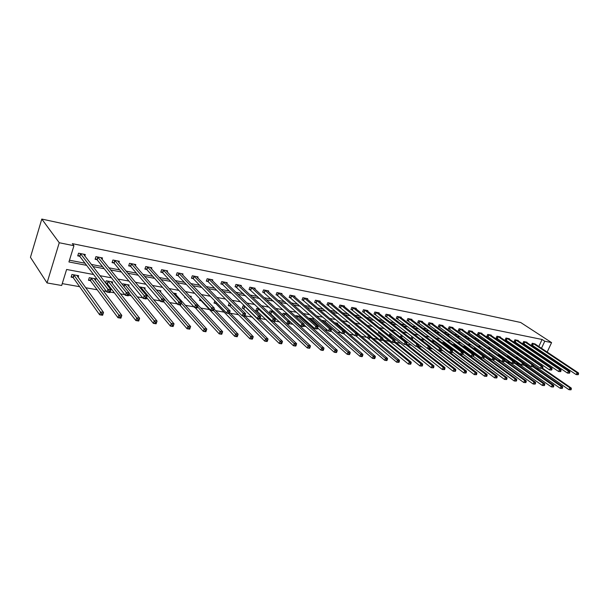 <?xml version="1.0" encoding="UTF-8"?>
<svg xmlns="http://www.w3.org/2000/svg" width="609" height="609" viewBox="0 0 609 609"><rect width="100%" height="100%" fill="white"/><g stroke="black" fill="none" stroke-linecap="round" stroke-linejoin="round"><path stroke-width="0.91" d="M93.588 274.507L66.609 269.483L61.669 285.492L47.038 282.934L30.45 257.31L41.793 219.065L520.665 322.481L551.579 342.608L544.758 341.223L542.094 339.479L72.349 243.646L73.94 245.716L68.931 261.954L86.615 265.341M539.231 369.054L536.628 368.597M62.247 283.619L79.634 286.687M85.663 287.745L97.196 289.785M103.256 290.851L106.461 291.414M110.122 292.061L114.355 292.807M120.445 293.881L124.83 294.649M128.438 295.289L131.118 295.761M137.231 296.842L142.75 297.809M146.305 298.44L147.507 298.646M153.635 299.727L160.228 300.892M169.675 302.559L177.288 303.899M185.357 305.322L193.944 306.837M200.688 308.025L209.488 309.578M215.693 310.666L224.158 312.158M230.369 313.254L238.515 314.693M244.932 315.82L252.568 317.167M260.081 318.492L266.331 319.596M274.895 321.103L279.805 321.971M289.374 323.661L293.013 324.3M299.247 325.396L300.29 325.579M303.541 326.158L305.954 326.576M312.189 327.68L314.16 328.03M317.396 328.601L318.629 328.814M324.871 329.918L327.733 330.421M337.295 332.103L341.017 332.765M349.482 334.25L354.027 335.057M361.426 336.358L366.763 337.302M373.15 338.421L378.425 339.358M384.644 340.454L389.707 341.344M395.919 342.441L400.775 343.293M406.979 344.389L411.646 345.212M418.269 346.376L422.319 347.092M429.756 348.401L432.793 348.942M441.015 350.388L443.078 350.754M452.053 352.337L453.18 352.535M459.338 353.616L459.833 353.707M469.257 355.367L470.475 355.58M478.994 357.087L480.912 357.422M488.57 358.77L491.151 359.226M497.972 360.429L501.123 360.985M507.213 362.058L510.22 362.591M516.303 363.657L519.173 364.167M525.24 365.233L527.973 365.72M532.768 359.698L533.233 358.693M525.514 358.001L525.019 359.066M516.523 358.023L517.071 358.122M516.752 356.676L516.234 357.818M507.853 355.344L507.388 356.364L508.302 356.531M498.794 353.996L498.459 354.743L499.388 354.91M489.583 352.641L489.377 353.091L490.329 353.266M484.361 350.609L484.551 350.19L483.325 349.962M475.028 348.911L475.218 348.477L473.163 348.097M465.535 347.183L465.733 346.734L462.81 346.201M455.875 345.425L456.08 344.968L452.312 344.298M445.636 343.05L442.431 342.464L442.256 342.859M434.872 341.07L432.367 340.614L432.025 341.405M423.902 339.061L422.121 338.733L421.603 339.951M412.719 337.013L411.692 336.823L410.991 338.49L453.172 371.231L454.093 369.115L455.814 369.397L429.238 348.751L427.404 348.439L385.345 315.972M401.323 334.92L400.227 336.899L401.339 337.104M390.148 333.146L389.41 334.935L390.544 335.14M378.973 331.524L378.395 332.933L379.544 333.146M367.577 329.895L367.174 330.9L368.346 331.113M360.832 327.969L361.008 327.52L360.094 327.353M355.961 328.266L355.74 328.822L356.874 329.027M349.185 326.043L349.444 325.396L347.495 325.046M337.386 323.904L337.652 323.234L334.638 322.686M325.358 321.727L325.632 321.034L321.514 320.273M313.102 319.504L313.384 318.781L308.504 318.172M300.595 317.243L300.884 316.49L296.012 315.599L295.685 316.459M287.722 314.077L283.17 313.239L282.599 314.762M288.057 314.381L287.844 314.937M273.73 311.511L270.069 310.834L269.231 313.072M269.285 313.117L270.594 313.353M259.434 308.885L256.701 308.382L255.849 310.681L257.249 310.933M244.818 306.205L243.052 305.878L242.207 308.2L243.63 308.458M229.875 303.465L229.121 303.32L228.276 305.672L229.73 305.931M214.825 300.899L214.048 303.084L215.54 303.358M200.049 298.943L199.524 300.45L201.046 300.724M190.891 297.466L191.272 296.377L189.566 296.065M184.938 297.009L184.679 297.755L185.806 297.953M175.834 294.764L176.229 293.622L173.177 293.058M160.449 292.008L160.86 290.798L156.399 289.975M144.721 289.191L145.148 287.912L139.202 286.824M128.644 286.321L129.085 284.966L122.812 283.817L122.516 284.73M112.193 283.391L112.657 281.952L106.24 280.779L105.563 282.888M106.012 283.459L107.146 283.672M95.369 280.406L95.857 278.869L89.287 277.666L88.465 280.277L90.239 280.597M78.15 277.354L78.66 275.717L71.938 274.484L71.124 277.125L72.935 277.453M69.464 260.218L84.986 263.21M91.281 264.42L102.525 266.59M108.859 267.808L119.661 269.886M126.033 271.112L136.401 273.114M142.803 274.347L152.76 276.265M159.193 277.506L168.754 279.348M175.209 280.589L184.39 282.355M190.868 283.604L199.691 285.301M206.185 286.557L214.65 288.186M221.166 289.442L229.288 291.003M235.82 292.267L243.623 293.766M250.162 295.03L257.653 296.469M264.207 297.732L271.386 299.118M277.948 300.382L284.837 301.706M291.414 302.97L298.022 304.249M304.599 305.512L310.933 306.73M317.517 308.002L323.585 309.174M330.177 310.438L335.993 311.564M342.578 312.828L348.158 313.901M354.743 315.173L360.079 316.2M366.671 317.472L371.779 318.454M378.364 319.725L383.251 320.661M389.836 321.933L394.51 322.831M401.087 324.102L405.556 324.962M412.133 326.226L416.404 327.048M422.966 328.32L427.046 329.104M433.608 330.367L437.498 331.113M444.045 332.377L447.76 333.093M454.299 334.349L457.839 335.034M464.37 336.29L467.742 336.944M474.266 338.201L477.471 338.817M483.98 340.073L487.033 340.659M493.526 341.908L496.426 342.464M502.912 343.72L505.66 344.245M512.131 345.493L514.734 345.996M521.197 347.237L523.656 347.716M530.112 348.957L532.433 349.406M537.404 349.657L537.77 348.858M538.836 346.536L542.094 339.479M535.395 344.245L532.274 343.248L531.444 345.067L532.327 345.242M526.823 342.555L526.983 342.197L523.656 341.542L522.819 343.369L523.717 343.552M518.114 340.834L518.274 340.469L514.887 339.799L514.049 341.649L514.963 341.832M509.253 339.084L509.421 338.711L505.972 338.033L505.135 339.898L506.071 340.081M500.248 337.31L500.415 336.929L496.914 336.229L496.069 338.117L497.02 338.299M491.082 335.498L491.257 335.11L487.695 334.402L486.85 336.297L487.817 336.488M481.765 333.663L481.94 333.26L478.316 332.537L477.471 334.455L478.453 334.653M472.287 331.798L472.47 331.38L468.778 330.649L467.933 332.583L468.93 332.78M462.642 329.895L462.825 329.469L459.072 328.723L458.227 330.672L459.239 330.87M452.822 327.962L453.012 327.52L449.198 326.759L448.346 328.731L449.381 328.936M442.834 325.99L443.032 325.533L439.142 324.764L438.29 326.751L439.34 326.957M432.664 323.988L432.87 323.516L428.911 322.732L428.058 324.742L429.124 324.955M422.311 321.955L422.517 321.468L418.49 320.661L417.637 322.694L418.726 322.907M411.768 319.877L411.981 319.375L407.878 318.56L407.025 320.608L408.137 320.821M401.034 317.761L401.255 317.243L397.076 316.414L396.215 318.484L397.35 318.705M390.103 315.614L390.323 315.074L386.06 314.229L385.208 316.315L386.357 316.543M378.958 313.422L379.186 312.866L374.847 312.006L373.995 314.115L375.167 314.343M367.608 311.191L367.844 310.613L363.421 309.737L362.561 311.869L363.756 312.097M356.037 308.915L356.28 308.314L351.774 307.423L350.913 309.578L352.131 309.814M344.245 306.601L344.496 305.977L339.898 305.063L339.038 307.24L340.286 307.484M332.225 304.241L332.476 303.594L327.794 302.665L326.934 304.858L328.205 305.109M319.961 301.836L320.227 301.158L315.447 300.214L314.587 302.437L315.881 302.688M307.461 299.384L307.735 298.676L302.856 297.71L302.003 299.955L303.32 300.222M294.71 296.88L294.984 296.149L290.013 295.167L289.153 297.436L290.501 297.694M281.693 294.33L281.982 293.568L276.912 292.564L276.052 294.855L277.422 295.129M268.417 291.734L268.714 290.935L263.537 289.907L262.677 292.229L264.078 292.503M254.859 289.077L255.163 288.247L249.88 287.197L249.02 289.541L250.451 289.823M241.019 286.375L241.339 285.499L235.942 284.433L235.082 286.801L236.543 287.09M226.891 283.611L227.218 282.698L221.706 281.602L220.846 284.007L222.338 284.296M212.45 280.795L212.792 279.836L207.167 278.716L206.306 281.145L207.829 281.449M197.704 277.925L198.062 276.912L192.307 275.77L191.454 278.229L193.007 278.534M182.639 274.986L183.005 273.921L177.128 272.756L176.275 275.245L177.866 275.557M167.231 271.995L167.62 270.868L161.606 269.673L160.761 272.193L162.382 272.512M151.489 268.934L151.885 267.747L145.741 266.529L144.896 269.071L146.556 269.399M135.381 265.813L135.799 264.55L129.511 263.309L128.674 265.882L130.372 266.217M118.915 262.624L119.349 261.284L112.916 260.013L112.079 262.624L113.814 262.966M102.061 259.373L102.51 257.942L95.933 256.64L95.103 259.282L96.877 259.632M84.811 256.054L85.29 254.524L78.553 253.192L77.724 255.864L79.543 256.222M73.94 245.716L59.248 242.74L41.793 219.065M59.248 242.74L47.038 282.934M536.993 358.023L537.412 357.118L535.014 356.676M528.528 355.466L525.91 354.978M519.401 353.768L516.645 353.25M510.121 352.04L507.213 351.5M500.674 350.282L497.606 349.711M491.06 348.493L487.832 347.891M481.27 346.666L477.882 346.034M471.305 344.816L467.742 344.154M461.158 342.92L457.42 342.228M450.82 341.002L446.899 340.271M440.292 339.038L436.181 338.277M429.558 337.043L425.257 336.244M418.627 335.011L414.12 334.166M407.482 332.933L402.77 332.057M396.124 330.816L391.191 329.903M384.545 328.662L379.384 327.703M372.731 326.462L367.341 325.457M360.68 324.224L355.055 323.173M348.394 321.933L342.509 320.836M335.848 319.596L329.713 318.454M323.052 317.213L316.642 316.025M309.981 314.784L303.297 313.536M296.644 312.303L289.663 311.001M283.018 309.768L275.74 308.413M269.094 307.172L261.512 305.764M254.874 304.523L246.965 303.054M240.342 301.82L232.098 300.283M225.482 299.057L216.888 297.458M210.295 296.225L201.335 294.558M194.758 293.332L185.425 291.597M178.863 290.379L169.142 288.567M162.603 287.349L152.471 285.461M145.954 284.251L135.396 282.287M128.918 281.076L117.918 279.029M111.462 277.833L100.005 275.694M533.507 365.575L533.682 365.194M535.387 361.502L535.851 360.498M541.005 365.37L541.477 364.357M542.634 361.868L543.068 360.931M544.195 358.495L544.606 357.62M545.71 355.237L546.083 354.43M547.171 352.093L551.579 342.608M540.038 351.431L540.411 350.624M541.485 348.302L544.758 341.223M92.933 266.552L104.215 268.714M110.572 269.932L121.412 272.002M127.799 273.228L138.205 275.215M144.63 276.448L154.625 278.359M161.073 279.592L170.665 281.434M177.143 282.667L186.354 284.433M192.847 285.674L201.693 287.372M208.209 288.62L216.697 290.242M223.237 291.49L231.382 293.051M237.929 294.307L245.754 295.807M252.316 297.063L259.815 298.494M266.392 299.757L273.586 301.135M280.17 302.391L287.075 303.716M293.667 304.972L300.283 306.243M306.883 307.507L313.232 308.717M319.824 309.981L325.914 311.146M332.514 312.409L338.345 313.528M344.945 314.792L350.533 315.858M357.133 317.122L362.477 318.149M369.077 319.413L374.2 320.387M380.792 321.651L385.695 322.587M392.287 323.851L396.969 324.749M403.561 326.013L408.038 326.866M414.622 328.129L418.901 328.944M425.478 330.207L429.558 330.984M436.128 332.248L440.025 332.994M446.587 334.25L450.302 334.958M456.857 336.214L460.396 336.891M466.936 338.14L470.308 338.787M476.839 340.035L480.052 340.652M486.568 341.9L489.621 342.486M496.129 343.727L499.022 344.283M505.523 345.531L508.271 346.057M514.75 347.297L517.353 347.792M523.824 349.033L526.29 349.505M532.746 350.738L535.075 351.187M578.185 374.718L578.55 373.964L577.994 373.865L577.636 374.619L578.185 374.718L576.183 374.604L577.088 372.708L533.164 343.423M577.994 373.865L577.088 372.708L578.474 372.952L534.672 343.727M577.636 374.619L576.183 374.604L531.55 344.831M578.55 373.964L578.474 372.952M570.976 389.829L571.333 389.082L570.778 388.991L570.42 389.745L570.976 389.829L568.981 389.714L569.879 387.834L571.265 388.062L542.566 368.239M533.492 365.065L568.981 389.714L570.42 389.745M541.987 368.552L569.879 387.834L570.778 388.991M571.265 388.062L571.333 389.082M569.491 373.188L569.857 372.419L569.293 372.32L568.928 373.089L569.491 373.188L567.474 373.073L568.38 371.155L524.555 341.718M569.293 372.32L568.38 371.155L569.788 371.406L526.085 342.022M568.928 373.089L567.474 373.073L522.925 343.126M569.857 372.419L569.788 371.406M560.645 371.627L561.011 370.858L560.44 370.759L560.074 371.528L560.645 371.627L558.613 371.513L559.519 369.579L515.8 339.982M560.44 370.759L559.519 369.579L560.95 369.838L517.361 340.294M560.074 371.528L558.613 371.513L514.163 341.398M561.011 370.858L560.95 369.838M562.259 388.435L562.617 387.682L562.054 387.59L561.696 388.352L562.259 388.435L560.25 388.321L561.148 386.426L562.556 386.654L533.362 366.321M516.287 357.696L560.25 388.321L561.696 388.352M533.027 366.816L561.148 386.426L562.054 387.59M562.556 386.654L562.617 387.682M553.391 387.019L553.748 386.258L553.178 386.159L552.82 386.928L553.391 387.019L551.366 386.905L552.264 384.987L553.703 385.223L523.991 364.365M507.51 356.098L551.366 386.905L552.82 386.928M523.732 364.928L552.264 384.987L553.178 386.159M553.703 385.223L553.748 386.258M551.64 370.044L552.005 369.267L551.427 369.161L551.061 369.945L551.64 370.044L549.592 369.929L550.506 367.981L506.909 338.216M551.427 369.161L550.506 367.981L551.96 368.239L508.492 338.528M551.061 369.945L549.592 369.929L505.249 339.639M552.005 369.267L551.96 368.239M542.474 368.43L542.847 367.646L542.254 367.539L541.888 368.323L542.474 368.43L540.404 368.316L541.325 366.344L497.858 336.419M542.254 367.539L541.325 366.344L542.802 366.61L499.471 336.739M541.888 368.323L540.404 368.316L496.19 337.85M542.847 367.646L542.802 366.61M533.149 366.785L533.514 365.994L532.913 365.887L532.548 366.679L533.149 366.785L531.063 366.671L531.977 364.684L488.662 334.592M532.913 365.887L531.977 364.684L533.484 364.951L490.298 334.92M532.548 366.679L531.063 366.671L486.972 336.031M533.514 365.994L533.484 364.951M544.362 385.581L544.728 384.804L544.141 384.713L543.784 385.482L544.362 385.581L542.322 385.459L543.228 383.525L544.69 383.761L514.339 362.271M498.581 354.468L542.322 385.459L543.784 385.482M514.194 362.934L543.228 383.525L544.141 384.713M544.69 383.761L544.728 384.804M535.182 384.112L535.547 383.327L534.953 383.236L534.588 384.013L535.182 384.112L533.119 383.99L534.032 382.041L535.517 382.285L504.496 360.117M489.507 352.809L533.119 383.99L534.588 384.013M504.473 360.893L534.032 382.041L534.953 383.236M535.517 382.285L535.547 383.327M525.833 382.612L526.199 381.828L525.59 381.729L525.224 382.521L525.833 382.612L523.755 382.498L524.661 380.526L526.176 380.77L483.592 350.015M492.635 359.911L523.755 382.498L525.224 382.521M494.462 358.709L524.661 380.526L525.59 381.729M526.176 380.77L526.199 381.828M523.649 365.111L524.014 364.311L523.405 364.205L523.032 365.004L523.649 365.111L521.54 364.997L522.461 362.987L479.298 332.735M523.405 364.205L522.461 362.987L523.999 363.261L480.965 333.07M523.032 365.004L521.54 364.997L477.593 334.181M524.014 364.311L523.999 363.261M516.31 381.097L516.676 380.298L516.059 380.199L515.694 380.998L516.31 381.097L514.217 380.975L515.13 378.988L516.668 379.232L474.244 348.295M483.211 358.252L514.217 380.975L515.694 380.998M484.254 356.471L515.13 378.988L516.059 380.199M516.668 379.232L516.676 380.298M513.973 363.413L514.346 362.599L513.714 362.492L513.349 363.299L513.973 363.413L511.849 363.291L512.77 361.266L469.775 330.847M513.714 362.492L512.77 361.266L514.339 361.54L471.473 331.182M513.349 363.299L511.849 363.291L468.055 332.301M514.346 362.599L514.339 361.54M506.619 379.544L506.985 378.745L506.361 378.638L505.995 379.445L506.619 379.544L504.511 379.422L505.424 377.42L506.993 377.671L464.736 346.551M473.292 356.318L504.511 379.422L505.995 379.445M463.038 346.239L505.424 377.42L506.361 378.638M506.993 377.671L506.985 378.745M504.123 361.677L504.496 360.855L503.856 360.741L503.483 361.563L504.123 361.677L501.976 361.556L502.905 359.508L460.084 328.921M503.856 360.741L502.905 359.508L504.496 359.79L461.812 329.263M503.483 361.563L501.976 361.556L458.349 330.382M504.496 360.855L504.496 359.79M496.746 377.968L497.119 377.154L496.48 377.055L496.107 377.862L496.746 377.968L494.622 377.846L495.536 375.822L497.134 376.073L455.068 344.778M462.924 354.149L494.622 377.846L496.107 377.862M453.332 344.466L495.536 375.822L496.48 377.055M497.134 376.073L497.119 377.154M494.082 359.904L494.455 359.082L493.808 358.967L493.435 359.79L494.082 359.904L491.92 359.79L492.848 357.719L450.226 326.964M493.808 358.967L492.848 357.719L494.478 358.008L451.985 327.315M493.435 359.79L491.92 359.79L448.475 328.434M494.455 359.082L494.478 358.008M486.698 376.362L487.063 375.54L486.408 375.433L486.043 376.255L486.698 376.362L484.543 376.24L485.464 374.192L487.093 374.451L445.225 342.974M452.266 351.842L484.543 376.24L486.043 376.255M443.466 342.654L485.464 374.192L486.408 375.433M487.093 374.451L487.063 375.54M483.858 358.107L484.231 357.27L483.569 357.156L483.196 357.985L483.858 358.107L481.681 357.985L482.61 355.9L440.193 324.97M483.569 357.156L482.61 355.9L484.262 356.189L441.982 325.328M483.196 357.985L481.681 357.985L438.419 326.454M484.231 357.27L484.262 356.189M476.451 374.718L476.817 373.896L476.154 373.789L475.789 374.619L476.451 374.718L474.282 374.596L475.203 372.533L476.862 372.799L450.005 352.413M441.342 349.421L474.282 374.596L475.789 374.619M433.418 340.804L475.203 372.533L476.154 373.789M476.862 372.799L476.817 373.896M473.437 356.273L473.81 355.428L473.132 355.306L472.759 356.151L473.437 356.273L471.237 356.151L472.165 354.035L429.977 322.945M473.132 355.306L472.165 354.035L473.855 354.339L431.804 323.31M472.759 356.151L471.237 356.151L428.188 324.43M473.81 355.428L473.855 354.339M466.014 373.051L466.38 372.221L465.71 372.107L465.337 372.944L466.014 373.051L463.83 372.929L464.751 370.843L466.441 371.117L439.721 350.609M430.137 346.886L463.83 372.929L465.337 372.944M423.194 338.931L464.751 370.843L465.71 372.107M466.441 371.117L466.38 372.221M462.817 354.4L463.19 353.547L462.497 353.426L462.124 354.278L462.817 354.4L460.594 354.278L461.531 352.147L419.578 320.882M462.497 353.426L461.531 352.147L463.251 352.451L421.436 321.248M462.124 354.278L460.594 354.278L417.766 322.374M463.19 353.547L463.251 352.451M455.372 371.353L453.172 371.231L455.372 371.353L455.745 370.508L455.06 370.401L454.687 371.239M427.556 348.462L454.093 369.115L455.06 370.401M455.814 369.397L455.745 370.508M451.985 352.489L452.358 351.629L451.657 351.507L451.284 352.367L451.985 352.489L449.746 352.367L450.683 350.213L408.989 318.781M451.657 351.507L450.683 350.213L452.434 350.525L410.877 319.154M451.284 352.367L449.746 352.367L407.162 320.281M452.358 351.629L452.434 350.525M444.532 369.617L444.905 368.765L444.197 368.651L443.832 369.503L444.532 369.617L442.309 369.496L443.23 367.364L444.989 367.646L418.162 346.559M400.372 336.549L442.309 369.496L443.832 369.503M416.861 346.582L443.23 367.364L444.197 368.651M444.989 367.646L444.905 368.765M440.946 350.548L441.319 349.68L440.604 349.551L440.231 350.419L440.946 350.548L438.686 350.426L439.622 348.249L398.202 316.634M440.604 349.551L439.622 348.249L441.411 348.569L400.128 317.023M440.231 350.419L438.686 350.426L396.352 318.149M441.319 349.68L441.411 348.569M433.479 367.851L433.852 366.991L433.136 366.877L432.763 367.737L433.479 367.851L431.233 367.722L432.162 365.575L433.951 365.864L406.637 344.115M389.562 334.577L431.233 367.722L432.763 367.737M405.959 344.664L432.162 365.575L433.136 366.877M433.951 365.864L433.852 366.991M428.957 348.439L429.688 348.561L430.061 347.686L429.33 347.556L428.957 348.439L427.404 348.439L428.348 346.239L387.217 314.457M429.33 347.556L428.348 346.239L430.167 346.567L389.174 314.845M429.688 348.561L429.231 348.759M430.061 347.686L430.167 346.567M422.204 366.047L422.577 365.179L421.847 365.065L421.474 365.933L422.204 366.047L419.936 365.925L420.865 363.748L422.692 364.045L394.853 341.58M378.547 332.567L419.936 365.925L421.474 365.933M394.472 342.403L420.865 363.748L421.847 365.065M422.692 364.045L422.577 365.179M418.2 346.544L418.573 345.653L417.835 345.524L417.454 346.414L418.2 346.544L415.901 346.414L416.838 344.192L376.019 312.234M417.835 345.524L416.838 344.192L418.695 344.527L378.022 312.63M417.454 346.414L415.901 346.414L374.132 313.757M418.573 345.653L418.695 344.527M410.71 364.212L411.083 363.329L410.337 363.215L409.964 364.091L410.71 364.212L408.418 364.083L409.355 361.883L411.212 362.188L382.764 338.916M367.326 330.52L408.418 364.083L409.964 364.091M382.475 339.852L409.355 361.883L410.337 363.215M411.212 362.188L411.083 363.329M406.485 344.481L406.858 343.583L406.104 343.446L405.723 344.344L406.485 344.481L406.058 344.686L404.163 344.351L405.099 342.106L364.616 309.973M406.104 343.446L405.099 342.106L407.002 342.441L366.648 310.377M405.723 344.344L404.163 344.351L362.705 311.503M406.858 343.583L407.002 342.441M398.979 362.34L399.352 361.449L398.591 361.327L398.217 362.218L398.979 362.34L396.672 362.21L397.601 359.988L399.504 360.292L370.401 336.153M367.638 337.926L396.672 362.21L398.217 362.218M355.892 328.434L356.775 328.944M370.203 337.196L398.591 361.327M399.504 360.292L399.352 361.449M394.525 342.372L394.906 341.466L394.13 341.329L393.749 342.235L394.525 342.372L394.122 342.585L392.181 342.243L393.125 339.974L352.992 307.667M394.13 341.329L393.125 339.974L395.058 340.317L355.07 308.078M393.749 342.235L392.181 342.243L351.066 309.205M394.906 341.466L395.058 340.317M387.012 360.421L387.385 359.523L386.608 359.401L386.235 360.3L387.012 360.421L386.624 360.604L384.682 360.292L385.619 358.046L387.552 358.358L348.226 325.176M355.907 335.863L384.682 360.292L386.235 360.3M357.605 334.402L386.608 359.401M387.552 358.358L387.385 359.523M382.323 340.225L382.703 339.304L381.912 339.167L381.531 340.081L382.323 340.225L381.934 340.439L379.955 340.096L380.899 337.797L341.139 305.315M381.912 339.167L380.899 337.797L382.878 338.147L343.255 305.733M381.531 340.081L379.955 340.096L339.19 306.86M382.703 339.304L382.878 338.147M374.801 358.473L375.174 357.567L374.383 357.437L374.01 358.343L374.428 358.655L372.449 358.343L373.386 356.075L375.365 356.394L336.419 323.006M343.879 333.702L372.449 358.343L374.01 358.343M344.747 331.509L374.383 357.437M375.365 356.394L375.174 357.567M369.869 338.025L370.242 337.104L369.435 336.96L369.062 337.888L369.869 338.025L369.496 338.254L367.478 337.896L368.422 335.574L329.058 302.917M369.435 336.96L368.422 335.574L370.439 335.94L331.22 303.343M369.062 337.888L367.478 337.896L327.086 304.47M370.242 337.104L370.439 335.94M362.34 356.478L362.713 355.565L361.906 355.435L361.533 356.349L361.982 356.668L359.965 356.349L360.901 354.05L362.918 354.377L324.376 320.798M330.976 330.931L359.965 356.349L361.533 356.349M322.214 320.403L361.906 355.435M362.918 354.377L362.713 355.565M357.148 335.787L357.529 334.851L356.699 334.706L356.326 335.643L357.148 335.787L356.798 336.016L354.735 335.658L355.679 333.313L316.741 300.465M356.699 334.706L355.679 333.313L357.742 333.679L318.941 300.907M356.326 335.643L354.735 335.658L314.746 302.026M357.529 334.851L357.742 333.679M349.612 354.446L349.985 353.517L349.163 353.387L348.79 354.316L349.277 354.644L347.214 354.309L348.15 351.994L350.213 352.322L312.097 318.545M317.654 327.947L347.214 354.309L348.79 354.316M309.897 318.142L349.163 353.387M350.213 352.322L349.985 353.517M344.154 333.504L344.534 332.552L343.697 332.4L343.316 333.351L344.154 333.504L343.826 333.74L341.725 333.367L342.669 330.991L304.18 297.976M343.697 332.4L342.669 330.991L344.77 331.372L306.418 298.418M343.316 333.351L341.725 333.367L302.163 299.537M344.534 332.552L344.77 331.372M336.617 352.367L336.99 351.431L336.153 351.294L335.772 352.23L336.305 352.573L334.196 352.23L335.133 349.886L337.241 350.228L299.575 316.254M303.99 324.803L334.196 352.23L335.772 352.23M297.329 315.835L336.153 351.294M337.241 350.228L336.99 351.431M330.885 331.167L331.266 330.2L330.405 330.048L330.025 331.014L330.58 331.41L328.426 331.03L329.378 328.632L291.361 295.434M330.405 330.048L329.378 328.632L331.524 329.012L293.652 295.883M330.025 331.014L328.426 331.03L289.321 297.002M331.266 330.2L331.524 329.012M323.341 350.244L323.722 349.3L322.861 349.163L322.481 350.106L323.052 350.457L320.897 350.114L321.834 347.739L323.988 348.089L286.801 313.909M283.611 315.698L320.897 350.114L322.481 350.106M284.517 313.49L322.861 349.163M323.988 348.089L323.722 349.3M317.327 328.776L317.708 327.802L316.832 327.65L316.452 328.624L317.038 329.027L314.845 328.639L315.789 326.211L278.283 292.838M316.832 327.65L315.789 326.211L317.989 326.607L280.62 293.294M316.452 328.624L314.845 328.639L276.22 294.413M317.708 327.802L317.989 326.607M309.783 348.082L310.164 347.122L309.281 346.978L308.908 347.937L309.517 348.295L307.317 347.945L308.253 345.539L310.453 345.897L273.791 311.564M269.399 312.63L307.317 347.945L308.908 347.937M271.439 311.085L309.281 346.978M310.453 345.897L310.164 347.122M303.472 326.333L303.853 325.351L302.955 325.191L302.574 326.18L303.206 326.591L300.96 326.196L301.912 323.744L264.938 290.188M302.955 325.191L301.912 323.744L304.157 324.14L267.321 290.66M302.574 326.18L300.96 326.196L262.844 291.772M303.853 325.351L304.157 324.14M295.928 345.866L296.301 344.892L295.403 344.747L295.03 345.722L295.677 346.087L293.439 345.729L294.375 343.301L296.613 343.659L273.213 321.316M256.031 310.187L293.439 345.729L295.03 345.722M258.102 308.641L295.403 344.747M296.613 343.659L296.301 344.892M289.305 323.843L289.686 322.846L288.765 322.686L288.392 323.676L289.069 324.11L286.77 323.706L287.722 321.217L251.311 287.478M288.765 322.686L287.722 321.217L290.013 321.628L253.74 287.966M288.392 323.676L286.77 323.706L249.195 289.069M289.686 322.846L290.013 321.628M281.769 343.598L282.142 342.616L281.221 342.471L280.848 343.453L281.541 343.826L279.249 343.461L280.186 341.002L282.477 341.375L259.434 318.895M242.39 307.69L279.249 343.461L280.848 343.453M244.483 306.144L281.221 342.471M282.477 341.375L282.142 342.616M274.826 321.293L275.207 320.281L274.263 320.121L273.883 321.126L274.613 321.567L272.261 321.149L273.213 318.636L237.403 284.723M274.263 320.121L273.213 318.636L275.557 319.055L239.885 285.21M273.883 321.126L272.261 321.149L235.257 286.314M275.207 320.281L275.557 319.055M267.29 341.284L267.663 340.294L266.727 340.142L266.346 341.139L267.092 341.52L264.748 341.147L265.676 338.657L268.029 339.038L244.887 315.942M228.459 305.147L230.065 306.175L264.748 341.147L266.346 341.139M243.082 316.018L266.727 340.142M268.029 339.038L267.663 340.294M260.013 318.682L260.393 317.662L259.434 317.495L259.053 318.515L259.83 318.964L257.424 318.545L258.368 315.995L223.198 281.898M259.434 317.495L258.368 315.995L260.774 316.421L225.733 282.401M259.053 318.515L257.424 318.545L222.673 284.532L221.029 283.497M260.393 317.662L260.774 316.421M252.484 338.916L252.857 337.911L251.898 337.759L251.525 338.764L252.309 339.16L249.911 338.779L250.847 336.259L253.245 336.648L229.631 312.508M214.239 302.544L215.868 303.594L249.911 338.779L251.525 338.764M228.657 313.483L251.898 337.759M253.245 336.648L252.857 337.911M244.864 316.01L245.237 314.982L244.255 314.807L243.874 315.835L244.704 316.307L242.245 315.873L243.189 313.292L208.689 279.021M244.255 314.807L243.189 313.292L245.648 313.726L211.277 279.531M243.874 315.835L242.245 315.873L208.164 281.685L206.497 280.627M245.237 314.982L245.648 313.726M237.335 336.495L237.708 335.483L236.726 335.323L236.353 336.343L237.198 336.747L234.739 336.358L235.675 333.808L238.127 334.204L214.048 308.946M199.722 299.887L201.373 300.968L234.739 336.358L236.353 336.343M213.386 310.796L210.813 310.346L211.757 307.697L214.33 308.154L213.386 310.796L213.858 309.425L212.83 309.243L212.457 310.301L213.485 310.483L236.726 335.323M238.127 334.204L237.708 335.483M229.357 313.277L229.73 312.234L228.725 312.059L228.345 313.102L229.228 313.582L226.715 313.14L227.659 310.529L193.86 276.075M228.725 312.059L227.659 310.529L230.172 310.978L196.509 276.6M228.345 313.102L226.715 313.14L193.342 278.77L191.645 277.689M229.73 312.234L230.172 310.978M221.843 334.021L222.216 332.994L221.212 332.826L220.839 333.861L221.729 334.28L219.217 333.877L220.153 331.296L222.666 331.707L189.726 296.096M195.093 307.575L219.217 333.877L220.839 333.861M184.885 297.169L185.38 297.489M197.56 306.845L221.212 332.826M222.666 331.707L222.216 332.994M212.83 309.243L178.719 273.068M181.421 273.608L214.33 308.154L213.858 309.425M212.457 310.301L210.813 310.346L178.193 275.793L176.465 274.682M206.36 330.443L205.332 330.276L204.959 331.319L205.987 331.486L206.832 329.149L205.903 331.753L203.337 331.342L204.266 328.731L206.832 329.149L174.654 293.325M179.762 304.881L203.337 331.342L204.959 331.319M181.238 303.069L205.332 330.276M196.555 306.365L196.182 307.438L197.232 307.621L197.613 306.555L196.555 306.365L195.474 304.804L198.108 305.269L197.171 307.941L194.537 307.476L195.474 304.804L163.235 270M165.998 270.548L198.108 305.269L197.613 306.555M196.182 307.438L194.537 307.476L162.71 272.748L160.951 271.614M190.122 327.832L189.072 327.665L188.699 328.723L189.757 328.89L190.632 326.531L189.703 329.164L187.07 328.746L187.998 326.104L190.632 326.531L159.246 290.501M163.684 301.661L187.07 328.746L188.699 328.723M156.483 289.998L189.072 327.665M179.891 303.419L179.518 304.5L180.599 304.69L180.972 303.609L179.891 303.419L178.802 301.836L181.505 302.315L180.569 305.025L177.866 304.546L178.802 301.836L147.401 266.856M150.233 267.42L181.505 302.315L180.972 303.609M179.518 304.5L177.866 304.546L146.883 269.642L145.094 268.47M173.504 325.168L172.423 324.993L172.05 326.059L173.131 326.234L174.045 323.843L173.116 326.515L170.421 326.089L171.35 323.409L174.045 323.843L143.496 287.615M146.594 297.557L170.421 326.089L172.05 326.059M140.671 287.098L172.423 324.993M162.816 300.397L162.443 301.493L163.547 301.691L163.92 300.595L162.816 300.397L161.728 298.798L164.491 299.285L163.555 302.034L160.791 301.546L161.728 298.798L131.217 263.644M134.109 264.215L164.491 299.285L163.92 300.595M162.443 301.493L160.791 301.546L130.699 266.46L128.88 265.258M156.475 322.427L155.371 322.252L155.006 323.333L156.11 323.516L157.053 321.095L156.132 323.805L153.369 323.364L154.29 320.654L157.053 321.095L127.395 284.662M129.108 293.264L153.369 323.364L155.006 323.333M124.51 284.129L155.371 322.252M145.323 297.299L144.95 298.418L146.084 298.616L146.457 297.504L145.323 297.299L144.226 295.685L147.058 296.187L146.122 298.966L143.29 298.463L144.226 295.685L114.659 260.355M117.621 260.941L147.058 296.187L146.457 297.504M144.95 298.418L143.29 298.463L114.127 263.187L112.284 261.969M139.035 319.626L137.9 319.443L137.535 320.547L138.669 320.722L139.644 318.286L138.723 321.027L135.898 320.578L136.819 317.829L139.644 318.286L110.929 281.64M105.639 282.66L107.45 283.901L135.898 320.578L137.535 320.547M107.976 281.099L107.466 283.923L108.295 281.343L137.9 319.443M127.388 294.124L127.015 295.258L128.179 295.464L128.552 294.33L127.388 294.124L126.284 292.487L129.192 293.005L128.263 295.822L125.355 295.312L126.284 292.487L97.714 256.99M100.744 257.592L129.192 293.005L128.552 294.33M127.015 295.258L125.355 295.312L97.196 259.876L95.316 258.612M121.161 316.756L119.996 316.566L119.63 317.685L120.795 317.868L121.808 315.401L120.894 318.18L117.994 317.715L118.907 314.929L121.808 315.401L94.09 278.549M88.693 279.554L90.528 280.825L117.994 317.715L119.63 317.685M91.068 277.993L119.996 316.566M108.996 290.874L108.63 292.016L109.818 292.229L110.191 291.087L108.996 290.874L107.892 289.214L110.868 289.747L109.947 292.602L106.963 292.076L107.892 289.214L80.38 253.55M83.479 254.166L110.868 289.747L110.191 291.087M108.63 292.016L106.963 292.076L79.863 256.473L77.937 255.163M102.83 313.81L101.642 313.62L101.277 314.746L102.464 314.937L103.522 312.447L102.609 315.256L99.632 314.784L100.546 311.96L103.522 312.447L76.856 275.382M71.352 276.379L73.247 277.712L99.632 314.784L101.277 314.746M73.758 274.819L101.642 313.62M533.507 343.621L532.677 345.44M533.271 343.484L532.441 345.303M525.856 359.645L526.343 358.572M526.077 359.805L526.572 358.731M524.897 341.915L524.067 343.75M524.661 341.778L523.831 343.605M516.15 340.18L515.313 342.03M515.914 340.043L515.077 341.885M517.178 358.183L517.597 357.262M517.414 358.328L517.825 357.422M508.416 356.592L508.705 355.945M508.652 356.737L508.934 356.105M507.251 338.414L506.414 340.279M507.015 338.277L506.178 340.134M498.208 336.625L497.363 338.505M497.972 336.48L497.127 338.36M489.004 334.798L488.167 336.693M488.768 334.653L487.923 336.549M479.648 332.94L478.803 334.851M479.412 332.796L478.567 334.706M470.125 331.052L469.28 332.986M469.889 330.908L469.044 332.841M460.434 329.126L459.589 331.083M460.198 328.982L459.353 330.931M453.241 344.998L453.446 344.527M453.469 345.166L453.682 344.671M450.576 327.17L449.731 329.142M450.34 327.025L449.495 328.997M443.207 343.567L443.573 342.715M443.428 343.742L443.809 342.859M440.543 325.183L439.69 327.17M440.307 325.039L439.454 327.025M432.984 342.136L433.532 340.873M433.212 342.311L433.76 341.017M430.327 323.158L429.474 325.16M430.091 323.006L429.238 325.016M422.577 340.705L423.301 338.992M422.806 340.873L423.537 339.144M419.928 321.095L419.076 323.12M419.692 320.943L418.84 322.968M412.049 339.091L412.879 337.127M412.285 339.243L413.1 337.302M409.339 318.994L408.479 321.042M409.103 318.842L408.251 320.89M401.453 337.165L402.123 335.551M401.681 337.317L402.343 335.726M398.552 316.855L397.692 318.918M398.316 316.703L397.464 318.766M390.651 335.209L391.168 333.96M390.887 335.361L391.389 334.143M387.568 314.67L386.707 316.764M387.332 314.518L386.471 316.611M379.658 333.207L380.008 332.362M379.887 333.367L380.229 332.544M376.37 312.455L375.509 314.564M376.134 312.303L375.281 314.411M368.46 331.174L368.628 330.763M368.689 331.334L368.848 330.946M364.966 310.187L364.106 312.318M364.73 310.034L363.87 312.166M353.342 307.88L352.482 310.034M353.106 307.728L352.246 309.882M341.489 305.535L340.629 307.705M341.261 305.375L340.401 307.553M329.408 303.137L328.548 305.33M329.18 302.978L328.32 305.178M322.184 320.859L322.328 320.471M322.397 321.05L322.557 320.631M317.083 300.694L316.223 302.917M316.855 300.534L315.995 302.757M309.638 319.177L310.011 318.21M309.852 319.367L310.24 318.37M304.523 298.197L303.663 300.443M304.294 298.045L303.434 300.283M296.834 317.502L297.443 315.904M297.047 317.7L297.672 316.071M291.703 295.654L290.843 297.923M291.475 295.494L290.615 297.763M283.779 315.797L284.631 313.559M284.007 315.964L284.852 313.719M278.625 293.066L277.765 295.357M278.397 292.899L277.537 295.198M270.708 313.422L271.553 311.153M270.929 313.589L271.781 311.321M265.273 290.417L264.413 292.731M265.052 290.257L264.192 292.571M257.363 311.001L258.216 308.71M257.584 311.169L258.437 308.877M251.646 287.714L250.794 290.059M251.426 287.547L250.565 289.892M243.745 308.527L244.597 306.213M243.965 308.694L244.818 306.38M237.738 284.951L236.878 287.326M237.518 284.791L236.657 287.159M229.844 306.007L230.529 304.119M230.065 306.175L230.735 304.325M223.533 282.134L222.673 284.532M223.313 281.967L222.452 284.365M215.655 303.427L216.088 302.201M215.868 303.594L216.294 302.407M209.024 279.257L208.164 281.685M208.803 279.089L207.951 281.518M201.153 300.793L201.328 300.298M201.373 300.968L201.533 300.511M194.195 276.311L193.342 278.77M193.982 276.151L193.129 278.602M179.046 273.312L178.193 275.793M178.833 273.144L177.98 275.626M163.562 270.236L162.71 272.748M163.349 270.069L162.496 272.581M147.728 267.1L146.883 269.642M147.515 266.925L146.67 269.475M140.42 288.27L140.786 287.166M140.61 288.499L140.999 287.341M130.691 266.453L131.536 263.88L130.699 266.46M131.331 263.712L130.486 266.293M123.893 286.436L124.624 284.205M124.076 286.672L124.83 284.38M114.979 260.599L114.142 263.21M114.774 260.431L113.929 263.035M107.26 283.748L108.09 281.168M98.034 257.242L97.196 259.876M97.828 257.067L96.991 259.708M90.353 280.673L91.175 278.069M90.551 280.856L91.38 278.244M80.692 253.801L79.863 256.473M80.487 253.626L79.657 256.298M73.05 277.529L73.872 274.895M73.247 277.712L74.07 275.07M124.069 286.664L124.822 284.373M114.964 260.583L114.127 263.187M98.011 257.211L97.174 259.853M90.528 280.825L91.358 278.222M80.662 253.763L79.832 256.435M73.217 277.674L74.039 275.032"/></g></svg>
